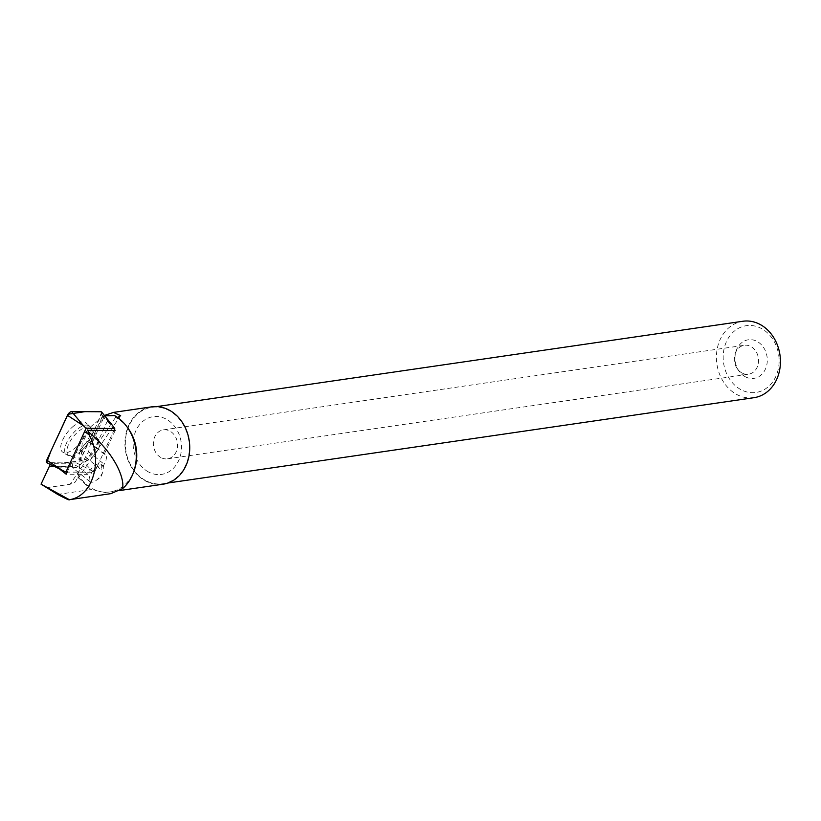 <?xml version="1.0" encoding="UTF-8"?>
<svg xmlns="http://www.w3.org/2000/svg" width="821" height="821" viewBox="0 0 821 821"><rect width="100%" height="100%" fill="white"/><g stroke="black" fill="none" stroke-linecap="round" stroke-linejoin="round"><path stroke-width="0.62" stroke-dasharray="4.11 3.08" d="M88.925 443.012A13.639 6.045 -51.2 0 1 98.869 439.666A13.639 6.045 -51.2 0 1 95.041 454.095A13.639 6.045 -51.2 0 1 81.782 460.94A13.639 6.045 -51.2 0 1 88.925 443.012M65.896 472.096L94.548 472.27L114.745 428.511M101.671 412.05A3.869 1.714 -51.2 0 1 101.486 414.4L80.786 459.237A3.869 1.714 -51.2 0 1 76.589 462.972L47.249 462.798L62.991 470.772M94.548 472.27L92.342 470.946L80.786 459.237M72.186 427.259A18.739 8.302 -51.2 0 1 86.061 422.856A18.739 8.302 -51.2 0 1 76.035 447.281A18.739 8.302 -51.2 0 1 62.601 452.043A18.739 8.302 -51.2 0 1 72.186 427.259M49.342 466.461L71.807 466.102L72.515 466.667A10.232 4.536 -51.2 0 1 72.812 463.844L79.032 467.241L57.131 467.108L59.728 469.14M114.396 429.27L107.377 421.06L102.348 416.565L104.216 416.534L91.531 444.182L90.587 443.432L88.576 451.694L85.507 457.071C81.382 465.014 77.082 468.575 72.628 467.775L71.807 466.102M90.587 443.432L103.21 415.919L104.76 415.867M128.22 428.531A39.1 32.265 -98.3 0 0 116.418 417.951A39.1 32.265 -98.3 0 0 116.264 417.868L114.499 415.539M46.14 487.787L70.093 484.298L75.399 481.937L77.851 477.206L91.008 489.562L110.743 493.667M104.216 416.534L103.21 415.919M77.851 477.206L78.662 475.318A39.1 32.265 -98.3 0 0 109.963 491.943A39.1 32.265 -98.3 0 0 134.285 470.135M151.69 406.847A39.1 32.265 -98.3 0 0 125.408 450.185A39.1 32.265 -98.3 0 0 162.958 484.226M116.264 417.868L117.619 417.509M104.421 415.457L90.772 426.704L82.254 443.145L78.662 475.318M145.389 480.398A38.608 31.855 81.7 0 1 125.49 439.451A38.608 31.855 81.7 0 1 151.762 407.329A38.608 31.855 81.7 0 1 188.861 440.949A38.608 31.855 81.7 0 1 162.897 483.743A38.608 31.855 81.7 0 1 145.389 480.398M753.986 397.682A38.608 31.855 81.7 0 1 736.488 394.337A38.608 31.855 81.7 0 1 716.579 353.379A38.608 31.855 81.7 0 1 742.861 321.257M745.119 376.665A19.488 16.081 81.7 0 1 739.239 371.39A19.488 16.081 81.7 0 1 736.221 350.659A19.488 16.081 81.7 0 1 757.28 341.536A19.488 16.081 81.7 0 1 766.116 367.356A19.488 16.081 81.7 0 1 745.119 376.665M740.716 389.534A33.743 27.842 81.7 0 1 733.882 331.51A33.743 27.842 81.7 0 1 778.842 356.17A33.743 27.842 81.7 0 1 740.716 389.534M741.907 372.96A14.614 12.058 81.7 0 1 737.494 368.998A14.614 12.058 81.7 0 1 735.236 353.451A14.614 12.058 81.7 0 1 744.319 345.292A14.614 12.058 81.7 0 1 758.368 358.018A14.614 12.058 81.7 0 1 748.536 374.222A14.614 12.058 81.7 0 1 741.907 372.96M160.947 457.554A14.614 12.058 81.7 0 1 153.404 442.047A14.614 12.058 81.7 0 1 163.358 429.886A14.614 12.058 81.7 0 1 177.398 442.611A14.614 12.058 81.7 0 1 167.566 458.816A14.614 12.058 81.7 0 1 160.947 457.554M148.314 471.87A29.166 24.066 81.7 0 1 142.402 421.717A29.166 24.066 81.7 0 1 181.267 443.032A29.166 24.066 81.7 0 1 148.314 471.87M85.507 457.071L101.116 469.622A10.232 4.536 128.8 0 0 100.839 464.193A10.232 4.536 128.8 0 0 94.282 465.948A10.232 4.536 128.8 0 0 87.878 474.353L66.214 474.22M87.878 474.353L79.032 467.241M57.131 467.108L50.604 463.711L50.276 464.429M72.812 463.844L50.604 463.711M107.377 421.06L95.431 447.117L104.277 454.229A12.182 5.398 -51.2 0 1 105.324 454.721A12.182 5.398 -51.2 0 1 104.195 464.255L101.116 469.622M115.176 430.471L104.277 454.229M67.189 472.106L85.62 432.185L87.693 430.337M102.348 416.565L90.341 442.724A12.182 5.398 -51.2 0 1 90.69 442.96A12.182 5.398 -51.2 0 1 91.531 444.182M95.431 447.117L90.341 442.724M72.515 466.667L49.301 466.533M89.222 480.275A10.232 4.536 -51.2 0 1 94.138 469.591A10.232 4.536 -51.2 0 1 102.882 465.835A10.232 4.536 -51.2 0 1 103.025 471.613A10.232 4.536 -51.2 0 1 95.739 480.675A10.232 4.536 -51.2 0 1 90.064 481.783A10.232 4.536 -51.2 0 1 89.222 480.275M101.681 412.07L97.114 423.862L79.637 461.012L62.745 462.89L46.653 462.603M76.589 462.972L92.342 470.946M101.486 414.4L113.031 426.12M79.699 450.062A18.36 8.138 128.8 0 0 89.53 426.12A18.36 8.138 128.8 0 0 71.478 435.151A18.36 8.138 128.8 0 0 66.542 454.731A18.36 8.138 128.8 0 0 79.699 450.062M81.248 450.955A17.59 7.789 -51.2 0 1 70.965 456.107A17.59 7.789 -51.2 0 1 73.367 436.669A17.59 7.789 -51.2 0 1 91.819 430.142A17.59 7.789 -51.2 0 1 81.248 450.955M90.125 456.312A13.639 6.045 128.8 0 0 97.268 438.383A13.639 6.045 128.8 0 0 87.324 441.729A13.639 6.045 128.8 0 0 80.181 459.647A13.639 6.045 128.8 0 0 90.125 456.312M115.74 417.14L70.093 484.298M57.686 494.416L91.008 489.562M88.576 451.694L104.195 464.255M98.869 439.666L97.268 438.383L89.53 426.12L86.061 422.856M81.782 460.94L80.181 459.647L66.542 454.731L62.601 452.043M119.804 490.517L109.963 491.943M162.897 483.743L167.915 483.015M151.762 407.329L156.79 406.59M737.494 368.998L739.239 371.39M735.236 353.451L736.221 350.659M167.566 458.816L748.536 374.222M163.358 429.886L744.319 345.292M120.646 415.642L76.599 480.439M90.69 442.96L105.324 454.721M95.739 480.675L100.767 477.258L103.025 471.613M102.882 465.835L100.839 464.193M90.064 481.783L72.628 467.775"/><path stroke-width="1.23" d="M113.031 426.12L114.745 428.511L86.102 428.336L65.896 472.096L46.807 462.705A3.869 1.714 -51.2 0 1 46.735 460.14L67.435 415.313A3.869 1.714 -51.2 0 1 71.632 411.567L100.973 411.752A3.869 1.714 -51.2 0 1 101.671 412.05L113.031 426.12L101.681 412.07M86.102 428.336L83.691 425.945L67.435 415.313M50.276 464.429L41.05 484.164L69.385 499.702C93.091 496.428 103.138 460.037 89.191 434.945L88.483 431.99C114.642 453.325 124.956 478.407 122.514 488.68L110.743 493.667L69.385 499.702C69.672 500.492 65.772 498.727 57.686 494.416L41.05 484.164M104.76 415.867L114.499 415.539A42.487 35.057 -98.3 0 1 127.009 426.869A42.487 35.057 -98.3 0 1 133.597 472.075A42.487 35.057 -98.3 0 1 122.514 488.68M114.396 429.27L115.176 430.471L87.693 430.337L88.483 431.99M133.597 472.075L134.285 470.135A39.1 32.265 -98.3 0 0 128.22 428.531L127.009 426.869M119.804 490.517L162.958 484.226A39.1 32.265 -98.3 0 0 189.569 451.704A39.1 32.265 -98.3 0 0 169.413 410.233A39.1 32.265 -98.3 0 0 151.69 406.847L113.452 412.409M117.619 417.509L120.646 415.642L113.452 412.429L104.421 415.457M156.79 406.59L742.861 321.257A38.608 31.855 81.7 0 1 779.95 354.877A38.608 31.855 81.7 0 1 753.986 397.682L167.915 483.015M59.728 469.14L66.214 474.22L67.189 472.106M85.62 432.185L89.191 434.945M46.653 462.603L50.912 451.098L68.04 414.256L84.861 411.649L100.962 411.752M46.735 460.14L62.991 470.772M71.632 411.567L83.691 425.945"/></g></svg>
